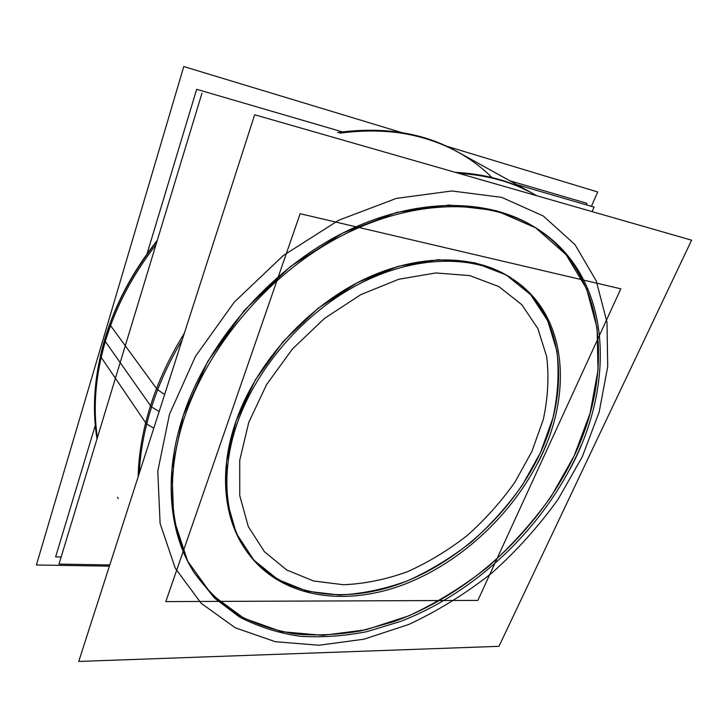 <?xml version="1.0" encoding="UTF-8"?>
<svg xmlns="http://www.w3.org/2000/svg" width="728" height="728" viewBox="0 0 728 728"><rect width="100%" height="100%" fill="white"/><g stroke="black" fill="none" stroke-linecap="round" stroke-linejoin="round"><path stroke-width="1.09" d="M193.821 572.09C206.097 589.361 220.757 603.612 237.801 614.841C255.883 624.305 275.293 630.712 296.023 634.088C317.226 635.79 338.829 634.725 360.833 630.894L393.648 621.703C469.915 594.194 538.638 530.566 574.174 455.846C614.75 371.826 606.897 270.952 532.914 226.117M531.95 225.543C484.493 197.288 411.047 197.679 339.721 234.616C268.523 271.58 206.952 343.288 183.21 415.688C163.318 475.566 168.996 532.459 193.229 571.134M512.74 279.07C564.173 314.077 570.688 388.106 540.567 452.397C513.586 510.747 460.114 561.17 401.073 583.328C342.242 605.141 279.224 595.932 246.364 550.859M245.718 549.94C223.687 518.791 218.537 470.934 236.036 421.112C255.865 364 305.278 308.445 361.507 280.599C417.836 252.798 475.43 254.036 511.811 278.442M202.002 93.084L58.995 564.109L109.782 564.937M516.825 184.639L594.094 207.107L592.11 211.621M342.324 131.859L196.669 89.307L147.02 253.908M95.295 425.398L55.628 556.884L61.152 556.993M509.909 180.808L586.959 203.312L586.295 204.841M109.983 323.505L109.901 324.015M446.31 146.101L597.688 191.964L591.409 206.324M401.674 132.569L183.765 66.548L36.4 564.992L109.4 566.147M179.934 432.696C199.372 358.076 260.397 280.781 333.879 239.958C407.489 199.117 484.766 197.352 533.888 226.69C612.33 273.409 617.089 381.936 570.106 468.905M581.126 445.454C548.111 523.414 478.696 591.273 400.436 621.475L366.703 631.704C344.026 636.126 321.721 637.637 299.809 636.236C278.36 633.078 258.294 626.699 239.603 617.098L214.578 598.152L194.412 573.054C168.004 531.121 163.891 467.33 190.081 402.056M691.6 240.176L498.971 646.318L78.733 661.452L254.654 114.76L691.6 240.176M146.701 423.978L153.79 428.21M157.63 389.789L164.655 394.449M96.997 438.929C91.155 403.075 95.395 364.919 109.728 324.479L157.567 389.953C146.592 418.646 140.486 446.446 139.257 473.355M157.011 241.259C128.547 277.377 109.664 315.67 100.346 356.129L146.647 424.197C153.79 395.741 165.656 367.576 182.273 339.703M337.601 132.514C383.483 126.417 423.15 132.687 456.593 151.306L536.8 195.741M458.776 173.346C487.159 175.084 512.093 181.927 533.569 193.903M620.82 288.825L477.868 600.4L165.811 601.592L300.136 213.714L620.82 288.825M233.715 434.407C250.323 375.466 299.454 315.634 357.466 284.885C415.561 254.145 476.057 254.391 513.677 279.689C568.577 316.18 572.991 396.269 537.719 463.208M546.346 444.344C521.457 505.232 467.394 559.14 406.679 583.437C346.191 607.407 280.462 598.735 247.001 551.779C223.159 518.245 219.31 464.964 241.842 411.156M491.664 177.295C457.111 142.615 402.002 123.987 339.767 133.142C385.33 127.254 424.724 133.561 457.939 152.052L531.94 193.002C509.982 180.762 484.429 173.874 455.3 172.354C486.577 174.028 513.677 181.809 536.591 195.686M105.305 341.478C115.452 307.462 132.332 275.239 155.938 244.799C132.332 275.239 115.452 307.462 105.305 341.478C95.514 375.402 92.865 407.48 97.379 437.692C92.865 407.48 95.514 375.402 105.305 341.478L150.514 405.696C158.34 381.117 169.615 356.966 184.348 333.233C169.615 356.966 158.34 381.117 150.514 405.696C142.788 430.248 138.657 453.963 138.138 476.84M574.174 455.846L551.169 496.478C532.723 522.24 511.629 545.736 487.887 566.976C462.944 586.631 436.5 602.957 408.554 615.934L365.829 629.811L322.968 635.344L281.663 631.695L243.862 618.218L211.757 594.63L187.633 561.161L173.719 518.782L171.872 469.36L183.21 415.688L207.808 361.325L244.399 310.283L290.499 266.475L342.615 233.124L396.769 212.376L449.085 205.032L496.241 210.665L535.781 227.891L566.129 254.7L586.586 288.816L597.087 327.982L598.025 370.079L590.099 413.249L574.174 455.846M582.318 456.684L599.171 412.03L607.707 366.685L606.997 322.34L596.259 280.926L575.029 244.663L543.27 215.989L501.674 197.352L451.842 190.964L396.36 198.398L338.784 220.202L283.31 255.528L234.261 302.12L195.413 356.447L169.488 414.278L157.767 471.253L160.124 523.55L175.266 568.204L201.146 603.285L235.335 627.845L275.357 641.705L318.928 645.245L363.991 639.193L408.799 624.46C438.074 610.774 465.756 593.62 491.855 573.018C516.698 550.778 538.793 526.171 558.139 499.226L582.318 456.684L558.139 499.226C538.793 526.171 516.698 550.778 491.855 573.018C465.756 593.62 438.074 610.774 408.799 624.46L363.991 639.193L318.928 645.245L275.357 641.705L235.335 627.845L201.146 603.285L175.266 568.204L160.124 523.55L157.767 471.253L169.488 414.278L195.413 356.447L234.261 302.12L283.31 255.528L338.784 220.202L396.36 198.398L451.842 190.964L501.674 197.352L543.27 215.989L575.029 244.663L596.259 280.926L606.997 322.34L607.707 366.685L599.171 412.03L582.318 456.684M159.141 411.584L151.57 406.925M104.741 339.33L102.366 347.902C112.33 309.819 130.64 273.974 157.275 240.395C132.724 271.28 115.206 304.268 104.741 339.33M104.486 340.313L151.506 407.116L104.486 340.313M531.895 451.506L514.905 482.209C501.091 501.719 485.194 519.483 467.212 535.499C448.302 550.25 428.328 562.344 407.261 571.78C385.895 579.488 364.683 583.81 343.607 584.748L313.568 580.99L286.659 569.951L264.401 551.678L248.321 526.599L239.758 495.641L239.739 460.26L248.749 422.422L266.63 384.484L292.447 348.976L324.57 318.354L360.824 294.64L398.716 279.279L435.772 272.945L469.751 275.603L498.853 286.568L521.812 304.686L537.865 328.574L546.701 356.675C549.103 376.968 547.966 397.925 543.288 419.528L531.895 451.506L543.288 419.528C547.966 397.925 549.103 376.968 546.701 356.675L537.865 328.574L521.812 304.686L498.853 286.568L469.751 275.603L435.772 272.945L398.716 279.279L360.824 294.64L324.57 318.354L292.447 348.976L266.63 384.484L248.749 422.422L239.739 460.26L239.758 495.641L248.321 526.599L264.401 551.678L286.659 569.951L313.568 580.99L343.607 584.748C364.683 583.81 385.895 579.488 407.261 571.78C428.328 562.344 448.302 550.25 467.212 535.499C485.194 519.483 501.091 501.719 514.905 482.209L531.895 451.506M540.567 452.397L552.852 418.245C557.966 395.14 559.313 372.681 556.893 350.869L547.656 320.584L530.657 294.713L506.169 274.938L474.956 262.835L438.374 259.678L398.343 266.284L357.302 282.737L318 308.335L283.174 341.514L255.264 380.007L236.036 421.112L226.508 462.034L226.799 500.181L236.327 533.424L253.926 560.223L278.078 579.625L307.134 591.218L339.421 595.022C362.007 593.875 384.712 589.143 407.525 580.826C430.002 570.679 451.315 557.721 471.462 541.969C490.627 524.888 507.589 505.942 522.349 485.139L540.567 452.397M536.609 195.686L532.778 193.466L536.609 195.686M118.273 498.616L117.499 497.279M515.915 185.267L531.995 193.029"/></g></svg>
